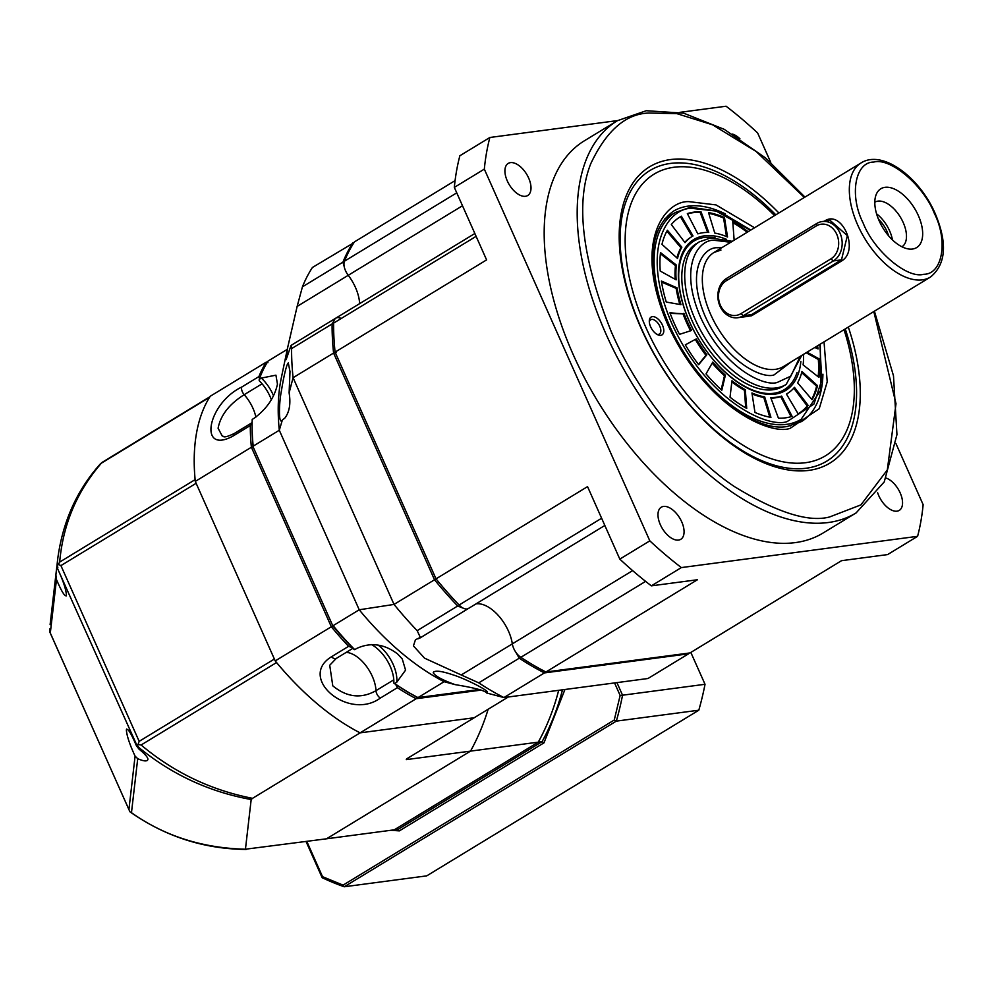 <?xml version="1.0" encoding="UTF-8"?>
<svg xmlns="http://www.w3.org/2000/svg" width="993" height="993" viewBox="0 0 993 993"><rect width="100%" height="100%" fill="white"/><g stroke="black" fill="none" stroke-linecap="round" stroke-linejoin="round"><path stroke-width="1.49" d="M732.486 134.08A18.78 10.153 -121.3 0 1 739.934 138.772M856.115 512.897L823.11 532.993A229.569 124.026 -121.3 0 1 795.319 542.6A229.569 124.026 -121.3 0 1 584.592 378.085A229.569 124.026 -121.3 0 1 584.343 140.82L617.348 120.724A229.569 124.026 -121.3 0 0 617.596 357.989A229.569 124.026 -121.3 0 0 828.311 522.517A229.569 124.026 -121.3 0 0 856.115 512.909L884.229 481.928L896.952 434.611L893.489 375.813L874.411 311.181M510.464 162.629A18.78 10.153 -121.3 0 1 527.705 176.096A18.78 10.153 -121.3 0 1 527.73 195.509A18.78 10.153 -121.3 0 1 525.458 196.291A18.78 10.153 -121.3 0 1 508.217 182.836A18.78 10.153 -121.3 0 1 508.193 163.423A18.78 10.153 -121.3 0 1 510.464 162.629M886.128 478.055A18.78 10.153 -121.3 0 1 900.614 493.918A18.78 10.153 -121.3 0 1 899.273 510.39A18.78 10.153 -121.3 0 1 896.989 511.172A18.78 10.153 -121.3 0 1 877.638 492.727M663.535 506.43A18.78 10.153 -121.3 0 1 680.776 519.885A18.78 10.153 -121.3 0 1 680.788 539.298A18.78 10.153 -121.3 0 1 678.517 540.08A18.78 10.153 -121.3 0 1 661.276 526.625A18.78 10.153 -121.3 0 1 661.264 507.212A18.78 10.153 -121.3 0 1 663.535 506.43M775.806 214.836A170.088 91.89 58.7 0 0 670.498 163.423A170.088 91.89 58.7 0 0 649.894 170.548A170.088 91.89 58.7 0 0 641.503 328.646A170.088 91.89 58.7 0 0 806.204 468.237A170.088 91.89 58.7 0 0 826.797 461.112A170.088 91.89 58.7 0 0 845.266 328.931M848.32 327.069A173.427 93.69 -121.3 0 1 800.73 470.93A173.427 93.69 -121.3 0 1 640.981 328.05A173.427 93.69 -121.3 0 1 643.39 171.255A173.427 93.69 -121.3 0 1 778.86 212.974M632.64 570.615L512.338 643.861A33.39 18.035 -121.3 0 0 476.044 603.868A33.39 18.035 -121.3 0 1 512.338 643.861A12.524 6.765 58.7 0 0 520.828 657.329A271.312 146.579 58.7 0 0 545.927 671.988L689.998 652.935L841.518 560.685L887.593 554.591L917.594 536.319A317.226 171.379 58.7 0 0 923.142 504.68L895.934 443.573M340.711 318.244A12.524 6.765 58.7 0 0 335.795 318.157A12.524 6.765 58.7 0 0 333.598 323.122A271.312 146.579 58.7 0 0 335.088 352.13L436.026 578.857A271.312 146.579 58.7 0 0 459.101 605.022A12.524 6.765 58.7 0 0 468.535 608.436A12.524 6.765 -121.3 0 1 467.02 608.97A12.524 6.765 -121.3 0 1 464.24 608.597L457.674 606.003L417.172 630.667A271.312 146.579 -121.3 0 1 394.022 604.427L359.218 609.776A212.874 115.002 58.7 0 0 444.107 681.707L455.154 684.636C474.592 687.826 485.105 690.619 486.669 692.99L503.923 697.57L647.995 678.504L688.497 653.841A271.312 146.579 58.7 0 0 689.005 653.059M455.079 180.627L354.439 241.895A271.312 146.579 58.7 0 0 344.459 261.196A12.524 6.765 58.7 0 0 348.245 275.297A33.39 18.035 -121.3 0 1 359.627 303.647A33.39 18.035 -121.3 0 0 348.245 275.297L462.49 205.75M770.742 162.38L757.634 132.963A317.226 171.379 58.7 0 0 726.094 106.226L679.907 112.346M545.927 671.988L697.434 579.751L651.358 585.845L681.359 567.586L917.594 536.319M335.088 352.13L486.595 259.893L454.322 187.392L484.323 169.12L649.819 540.85L619.818 559.121L587.546 486.62L436.026 578.857M617.572 120.587L489.872 137.481L459.871 155.752A317.226 171.379 58.7 0 0 454.322 187.392M489.872 137.481A317.226 171.379 58.7 0 0 484.323 169.12M649.819 540.85A317.226 171.379 58.7 0 0 681.359 567.586M619.818 559.121A317.226 171.379 58.7 0 0 651.358 585.845M824.053 221.439C841.543 208.269 860.05 250.112 841.642 260.948L751.639 315.749L739.189 317.524M885.011 187.317A34.432 18.606 -121.3 0 1 918.351 215.58A34.432 18.606 -121.3 0 1 912.48 249.032A34.432 18.606 -121.3 0 1 909.489 249.082A34.432 18.606 -121.3 0 1 882.851 227.856A34.432 18.606 -121.3 0 1 876.223 194.442A34.432 18.606 -121.3 0 1 885.011 187.317M901.942 246.773A26.091 14.088 58.7 0 0 901.88 219.801A26.091 14.088 58.7 0 0 877.949 201.132A26.091 14.088 58.7 0 0 874.808 202.212M892.446 239.896A26.091 14.088 58.7 0 0 876.558 213.805M878.47 219.205A21.287 11.506 -121.3 0 1 888.524 235.726M791.533 361.638L774.043 374.907C763.356 379.028 726.839 363.661 705.328 316.68C684.934 269.55 704.471 246.761 717.43 247.753L722.072 247.555M830.198 220.496L847.352 235.651L841.505 259.843L751.502 314.644L745.669 316.668M844.025 329.676A164.875 89.072 -121.3 0 1 805.509 462.713A164.875 89.072 -121.3 0 1 645.86 327.405A164.875 89.072 -121.3 0 1 673.962 167.258A164.875 89.072 -121.3 0 1 774.565 215.593M660.717 335.349A10.439 5.635 58.7 0 0 662.492 325.207A10.439 5.635 58.7 0 0 652.389 316.643A10.439 5.635 58.7 0 0 649.298 321.037A10.439 5.635 58.7 0 0 657.614 334.703A10.439 5.635 58.7 0 0 660.717 335.349M656.708 334.207A8.354 4.506 58.7 0 0 658.384 334.38A8.354 4.506 58.7 0 0 659.389 334.033A8.354 4.506 58.7 0 0 659.377 325.406A8.354 4.506 58.7 0 0 651.718 319.423A8.354 4.506 58.7 0 0 650.713 319.771A8.354 4.506 58.7 0 0 649.323 322.092M830.905 258.875A18.37 15.032 -97.5 0 0 836.789 234.385A18.37 15.032 -97.5 0 0 816.258 225.957L726.255 280.758A18.37 15.032 -97.5 0 0 720.372 305.248A18.37 15.032 -97.5 0 0 740.902 313.676L830.905 258.875L833.338 260.936A20.865 17.08 -97.5 0 0 840.016 233.094A20.865 17.08 -97.5 0 0 822.278 221.538A20.865 17.08 -97.5 0 0 816.68 223.524L726.677 278.325A20.865 17.08 -97.5 0 0 718.795 302.803A20.865 17.08 -97.5 0 0 737.737 317.723A20.865 17.08 -97.5 0 0 743.335 315.724L833.338 260.936L841.505 259.843L841.642 260.948M715.01 237.675A86.974 46.994 58.7 0 0 704.434 237.414A86.974 46.994 58.7 0 0 689.614 321.906A86.974 46.994 58.7 0 0 773.832 393.278A86.974 46.994 58.7 0 0 797.056 372.449M800.867 361.378A88.34 47.726 -121.3 0 1 774.974 394.147A88.34 47.726 -121.3 0 1 689.427 321.645A88.34 47.726 -121.3 0 1 704.496 235.838A88.34 47.726 -121.3 0 1 726.591 239.375M687.355 213.607A114.791 62.013 -121.3 0 1 693.946 212.142A114.791 62.013 -121.3 0 1 701.021 211.794L708.766 232.436A91.828 49.613 58.7 0 0 703.106 232.71A91.828 49.613 58.7 0 0 697.831 233.876L687.355 213.607M701.021 211.794L700.127 212.341A114.791 62.013 58.7 0 0 693.04 212.688A114.791 62.013 58.7 0 0 687.479 213.843M783.229 386.24A83.486 45.095 -121.3 0 1 773.125 389.728A83.486 45.095 -121.3 0 1 692.282 321.223A83.486 45.095 -121.3 0 1 696.403 243.633M683.904 313.267A91.828 49.613 58.7 0 0 691.562 330.47L679.522 334.343A114.791 62.013 -121.3 0 1 669.94 312.832L682.998 313.813A91.828 49.613 58.7 0 0 690.545 330.793M696.205 338.861A91.828 49.613 58.7 0 0 706.867 354.774L698.65 364.716A114.791 62.013 -121.3 0 1 685.319 344.832L695.299 339.407A91.828 49.613 58.7 0 0 705.961 355.32L706.867 354.774M712.763 362.122A91.828 49.613 58.7 0 0 725.386 375.18L721.799 390.237A114.791 62.013 -121.3 0 1 706.023 373.902L712.763 362.122M731.965 380.766A91.828 49.613 58.7 0 0 745.309 389.703L746.711 408.384A114.791 62.013 -121.3 0 1 730.029 397.2L731.965 380.766M751.937 392.967A91.828 49.613 58.7 0 0 764.697 396.902L770.94 417.383A114.791 62.013 -121.3 0 1 754.978 412.455L751.937 392.967M770.705 397.535A91.828 49.613 58.7 0 0 781.628 396.095L792.104 416.365A114.791 62.013 -121.3 0 1 778.438 418.177L770.705 397.535M786.431 394.035A91.828 49.613 58.7 0 0 787.486 393.427A91.828 49.613 58.7 0 0 794.462 387.332L808.153 405.429A114.791 62.013 -121.3 0 1 799.427 413.026A114.791 62.013 -121.3 0 1 798.111 413.796L786.431 394.035A91.828 49.613 58.7 0 0 786.58 393.973A91.828 49.613 58.7 0 0 787.039 393.687M797.602 382.789A91.828 49.613 58.7 0 0 801.947 371.506L817.5 385.632A114.791 62.013 -121.3 0 1 812.063 399.732L797.602 382.789M807.048 352.192L819.225 358.92A114.791 62.013 -121.3 0 1 818.94 377.377L803.101 364.903A91.828 49.613 58.7 0 0 803.548 354.327M817.537 345.8A114.791 62.013 -121.3 0 1 818.071 348.915L814.769 347.488M734.15 240.194L732.76 221.588A114.791 62.013 -121.3 0 1 748.089 231.717M727.534 237.004A91.828 49.613 58.7 0 0 714.774 233.07L708.53 212.589A114.791 62.013 -121.3 0 1 724.48 217.517L727.534 237.004M693.027 235.949A91.828 49.613 58.7 0 0 691.984 236.545A91.828 49.613 58.7 0 0 684.996 242.64L671.318 224.542A114.791 62.013 -121.3 0 1 680.044 216.946A114.791 62.013 -121.3 0 1 681.359 216.189L693.027 235.949M681.868 247.195A91.828 49.613 58.7 0 0 677.524 258.465L661.971 244.34A114.791 62.013 -121.3 0 1 667.395 230.239L681.868 247.195L680.962 247.741A91.828 49.613 58.7 0 0 676.903 257.907M676.37 265.069A91.828 49.613 58.7 0 0 676.134 279.84L660.233 271.052A114.791 62.013 -121.3 0 1 660.519 252.594L676.37 265.069L675.463 265.615A91.828 49.613 58.7 0 0 675.166 279.306M677.065 287.846A91.828 49.613 58.7 0 0 680.975 304.652L666.278 302.058A114.791 62.013 -121.3 0 1 661.4 281.056L677.065 287.846L676.171 288.392A91.828 49.613 58.7 0 0 679.845 304.454M682.998 313.813L670.163 313.416M698.439 364.431L705.961 355.32M695.299 339.407L685.344 344.869M721.166 389.653L724.493 375.726L725.386 375.18M712.217 363.078A91.828 49.613 58.7 0 0 724.493 375.726M745.731 407.825L744.415 390.249L745.309 389.703M731.829 381.908A91.828 49.613 58.7 0 0 744.415 390.249M769.798 417.172L763.791 397.448L764.697 396.902M752.086 393.96A91.828 49.613 58.7 0 0 763.791 397.448M791.086 416.675L780.734 396.641L781.628 396.095M770.916 398.106A91.828 49.613 58.7 0 0 780.734 396.641M808.153 405.429L807.247 405.976L793.767 388.151M798.968 413.299A114.791 62.013 58.7 0 0 807.247 405.976M817.5 385.632L816.594 386.178L801.661 372.611M811.703 399.31A114.791 62.013 58.7 0 0 816.594 386.178M819.225 358.92L818.331 359.466L806.155 352.738M818.17 376.769A114.791 62.013 58.7 0 0 818.331 359.466M817.003 348.456A114.791 62.013 58.7 0 0 816.643 346.346M747.183 232.263A114.791 62.013 58.7 0 0 732.834 222.693M726.479 236.557L723.587 218.063L724.48 217.517M723.587 218.063A114.791 62.013 58.7 0 0 708.766 213.346M707.649 232.412L700.127 212.341M691.538 236.831A91.828 49.613 58.7 0 0 691.078 237.104A91.828 49.613 58.7 0 0 684.798 242.366M692.121 236.471L680.453 216.735L681.359 216.189M680.453 216.735A114.791 62.013 58.7 0 0 679.597 217.219M680.962 247.741L666.862 231.208M675.463 265.615L660.395 253.749M676.171 288.392L661.561 282.062M474.84 233.504L291.048 345.403L286.108 359.714L287.536 348.133L281.255 378.184A212.874 115.002 58.7 0 0 279.294 430.254L359.218 609.776L333.127 625.664A212.874 115.002 58.7 0 0 354.737 649.67L356.835 648.392C370.687 642.074 384.266 643.911 397.548 653.903L402.252 658.942L405.566 670.138L396.753 682.228L394.655 683.507A212.874 115.002 58.7 0 0 418.003 697.595L444.107 681.707M287.287 349.35L268.135 361.005A212.874 115.002 58.7 0 0 259.235 379.363L261.333 378.085L275.93 375.168L277.457 384.154C274.54 397.461 266.832 408.793 254.307 418.127L252.21 419.406A212.874 115.002 58.7 0 0 252.172 420.734A212.874 115.002 58.7 0 0 253.19 446.142L279.294 430.254L282.273 420.3M469.515 607.567A12.524 6.765 -121.3 0 1 468.535 608.436L604.836 525.458M461.236 674.967L478.75 682.849L519.252 658.198L515.938 652.413A12.524 6.765 58.7 0 1 512.338 643.861L461.236 674.967L424.532 658.16L413.423 645.909L415.446 639.765L420.324 637.382L417.172 630.667M418.413 638.685L420.324 637.382M487.476 692.009L486.669 692.99L487.476 692.009C486.123 689.043 463.371 678.033 453.54 675.041C441.277 670.871 434.5 670.101 433.221 672.745L433.78 671.678M455.154 684.636C442.543 680.106 435.232 676.146 433.221 672.745M289.112 392.868L289.993 371.568L288.293 362.879L287.436 364.146C285.562 368.738 283.551 377.663 281.404 390.932C278.847 403.493 278.623 424.371 281.838 420.548L284.991 417.916C289.509 411.822 290.875 403.468 289.112 392.868L293.084 377.712L394.022 604.427L434.524 579.775A271.312 146.579 58.7 0 0 457.674 606.003M353.682 243.074L352.937 242.813A271.312 146.579 58.7 0 0 342.933 262.177L344.248 266.794A12.524 6.765 58.7 0 0 348.245 275.297L297.143 306.415L287.536 348.133M335.795 318.157A12.524 6.765 58.7 0 0 335.15 318.654L332.096 323.941A271.312 146.579 58.7 0 0 333.586 353.049L336.478 352.441M688.596 653.109L688.497 653.841L544.425 672.906L544.909 671.479M519.252 658.198A271.312 146.579 58.7 0 0 544.425 672.906L503.923 697.57A271.312 146.579 58.7 0 1 478.75 682.849M437.007 578.236L434.524 579.775L333.586 353.049L293.084 377.712A271.312 146.579 58.7 0 1 291.594 348.605L332.096 323.941M291.048 345.403L291.594 348.605M342.933 262.177L302.431 286.84L297.143 306.415M302.431 286.84A271.312 146.579 -121.3 0 1 312.435 267.465L353.93 242.677M394.655 683.507L393.824 683.134A211.621 114.332 58.7 0 0 416.775 696.999L418.003 697.595L479.147 689.514M252.16 421.317A211.621 114.332 58.7 0 0 252.148 421.876A211.621 114.332 58.7 0 0 253.128 446.887L332.804 625.838A211.621 114.332 58.7 0 0 354.054 649.434L354.737 649.67M271.35 399.67A29.219 15.789 58.7 0 0 259.185 380.716L259.235 379.363M393.824 683.134A29.219 15.789 58.7 0 0 371.432 644.556M332.804 625.838L253.128 446.887A211.621 114.332 -121.3 0 1 252.123 422.633L250.31 425.538A212.874 115.002 58.7 0 0 251.39 447.247L253.128 446.887L332.804 625.838A211.621 114.332 -121.3 0 0 352.304 647.647L348.617 646.319A212.874 115.002 58.7 0 1 331.327 626.757L332.804 625.838M416.775 696.999A211.621 114.332 -121.3 0 1 395.673 684.4L397.411 687.677A212.874 115.002 58.7 0 0 416.204 698.7L416.775 696.999M267.539 361.936L266.335 362.097L267.911 362.656M195.286 481.406L275.222 660.916L331.327 626.757L251.39 447.247L195.286 481.406A212.874 115.002 58.7 0 1 210.231 396.257L266.335 362.097A212.874 115.002 58.7 0 0 258.9 376.595L259.756 379.127M275.222 660.916A212.874 115.002 58.7 0 0 360.099 732.859L416.204 698.7L481.158 690.098M508.292 696.987L406.584 758.913L406.286 759.62L470.533 751.118L326.523 838.8L245.445 849.214L251.179 799.539L252.545 798.335L360.099 732.859L474.182 717.753L360.099 732.859A212.874 115.002 58.7 0 1 276.55 662.542L141.105 744.998C173.825 772.405 210.975 790.18 252.545 798.335M250.31 425.538L233.206 435.952C198.141 455.253 207.115 403.679 241.808 386.997L258.9 376.595M233.206 435.952A6.256 3.389 58.7 0 1 234.311 433.457C221.203 439.775 223.897 435.195 222.233 436.064A29.219 29.219 0 0 0 222.258 436.076L218.1 428.268C220.508 415.347 229.209 404.151 244.204 394.68L262.065 383.819M397.411 687.677L380.307 698.091C348.667 721.328 297.143 677.772 331.513 656.733L348.617 646.319M393.799 679.82L375.987 690.656C361.291 698.973 346.88 697.371 332.779 685.84L329.726 665.248L336.23 658.458A6.256 3.389 58.7 0 1 335.473 658.719A6.256 3.389 58.7 0 1 331.513 656.733M147.907 759.521C147.163 761.606 143.762 761.333 137.717 758.689L135.085 756.12C129.636 744.365 126.732 735.614 126.372 729.843C127.638 727.757 130.952 732.971 136.314 745.495L138.834 748.945C145.177 754.208 148.205 757.733 147.907 759.521L147.312 760.477M135.085 756.12L128.916 809.568L50.308 633.013L56.477 579.564C61.839 592.076 65.153 597.302 66.419 595.204C66.059 589.445 63.155 580.682 57.706 568.939L136.451 744.328L138.995 747.617L138.834 748.945M66.072 596.023L66.419 595.204M56.477 579.564L55.893 574.922L57.073 564.682M209.56 397.312L101.41 463.16C76.933 491.398 63.018 524.378 59.667 562.088L195.124 479.631A212.874 115.002 58.7 0 1 209.56 397.312A8.354 4.506 -121.3 0 1 210.429 396.443M59.667 562.088L58.426 564.483L60.921 565.613L196.13 483.293L274.378 659.029L139.169 741.349L137.605 745.656M406.584 758.913L408.011 758.044M246.227 849.425L245.445 849.214C202.274 848.109 164.279 835.932 131.473 812.684L130.182 811.976C165.186 836.466 203.751 848.953 245.854 849.449M488.146 709.25A212.874 174.259 82.5 0 1 470.533 751.118A212.874 174.259 -97.5 0 0 488.146 709.25M251.179 799.539C209.3 791.88 171.901 774.577 138.995 747.617M141.105 744.998L138.598 744.539M58.426 564.483L57.296 565.278L57.842 567.773M209.908 396.753L102.267 462.291A8.354 4.506 58.7 0 0 101.41 463.16L100.02 464.401M57.718 558.823L57.296 565.278M126.372 729.843L126.719 729.036M129.909 811.765L49.948 632.342M102.267 462.291L100.38 463.868C76.647 490.393 62.385 522.417 57.582 559.953L57.023 565.191L57.706 568.939M50.109 624.622L55.893 574.922M49.662 631.536L50.308 633.013L49.662 628.892M564.943 689.49L543.99 742.838L399.372 830.88L398.056 829.329L326.523 838.8L470.533 751.118L538.268 742.156A212.874 174.259 -97.5 0 0 558.674 690.321A212.874 174.259 -97.5 0 1 538.268 742.156L542.066 741.659A212.874 174.259 -97.5 0 0 562.485 689.812M394.258 829.838L538.268 742.156L394.258 829.838M543.99 742.838L542.066 741.659L398.156 829.329M399.372 830.88L390.845 830.285M306.812 841.406L322.526 876.682L343.094 885.123L614.257 720.024L620.141 695.485L622.549 695.212L616.938 682.613M614.257 720.024L616.343 721.117L698.811 710.206A281.751 230.637 -97.5 0 0 705.03 684.289L622.549 695.212A281.751 230.637 -97.5 0 1 616.343 721.117L344.248 886.774L343.094 885.123M322.278 877.837L344.248 886.774L426.717 875.863L698.811 710.206M322.526 876.682L322.539 877.862A281.751 230.637 -97.5 0 0 343.752 886.6M690.83 652.426L705.03 684.289M873.803 311.554L896.009 403.692L887.32 469.9L860.931 504.878L829.651 516.943C808.538 522.591 776.886 512.525 734.659 486.744C693.3 459.399 641.404 400.589 611.39 331.972C582.121 258.925 575.257 202.808 590.798 163.609C606.636 130.145 626.31 113.289 649.819 113.028L676.965 113.661L712.502 124.783L756.145 151.482L804.342 197.458M645.611 581.364L520.828 657.329M601.621 518.247L459.101 605.022M476.119 236.346L333.598 323.122M456.743 192.841L344.459 261.196M714.004 252.458A66.779 36.083 58.7 0 0 714.079 321.484A66.779 36.083 58.7 0 0 775.372 369.346A66.779 36.083 58.7 0 0 783.465 366.554L930.478 277.047A66.779 36.083 -121.3 0 1 922.385 279.84A66.779 36.083 -121.3 0 1 857.716 225.039A66.779 36.083 -121.3 0 1 861.018 162.964L714.004 252.458L720.968 250.062M923.726 274.279C907.205 279.12 873.852 250.857 863.091 222.891C849.139 195.348 855.01 161.909 873.766 162.082C890.287 157.242 923.627 185.492 934.388 213.458C948.34 241.001 942.481 274.453 923.726 274.279M732.288 241.324L710.554 237.96L699.32 241.858A83.486 45.095 58.7 0 0 699.407 328.137A83.486 45.095 58.7 0 0 776.042 387.965A83.486 45.095 58.7 0 0 786.146 384.465L801.748 355.42M800.197 356.363L790.838 376.124L777.37 382.392C765.429 386.997 724.605 369.818 700.574 317.313C677.772 264.635 699.618 239.164 714.091 240.269L730.736 242.267M751.639 315.749L751.502 314.644L743.335 315.724L740.902 313.676M754.568 227.769L716.015 204.918L689.279 201.666C666.191 199.903 631.362 240.505 667.718 324.512C706.048 408.26 771.151 435.654 790.192 428.306L819.213 408.744L827.219 381.833L824.029 341.853M822.924 374.175A123.132 66.519 -121.3 0 1 801.363 421.628L787.35 426.456C751.105 433.382 690.706 381.511 666.365 319.982C646.369 265.925 648.677 229.693 673.304 211.273A123.132 66.519 -121.3 0 1 688.211 206.122A123.132 66.519 -121.3 0 1 725.349 213.905M816.68 223.524L816.258 225.957M726.255 280.758L726.677 278.325M819.883 344.385L821.745 380.158L813.925 404.077L787.176 421.553C769.277 428.467 708.046 402.711 672.013 323.954C637.816 244.948 670.56 206.755 692.282 208.418L716.176 211.062L750.423 230.289M790.205 425.972L801.165 419.307A121.047 65.389 -121.3 0 1 786.506 424.371A121.047 65.389 -121.3 0 1 675.401 337.62A121.047 65.389 -121.3 0 1 675.277 212.514L664.305 219.192M273.485 395.661A29.219 15.789 58.7 0 0 261.333 378.085M396.753 682.228A29.219 15.789 58.7 0 0 378.159 645.102M255.884 417.11A29.219 15.789 58.7 0 0 244.204 394.68A6.256 3.389 58.7 0 1 241.808 386.997M380.307 698.091A6.256 3.389 58.7 0 1 375.987 690.656A29.219 15.789 58.7 0 0 346.222 652.364M139.169 741.349L60.921 565.613M137.717 758.689L131.473 812.684M136.451 744.328L136.314 745.495M57.172 563.85L57.023 565.191M620.141 695.485L614.555 682.923M804.951 197.086L765.566 157.949L724.257 129.338L683.656 113.177L646.269 110.719L617.348 120.724M930.478 277.047C946.019 264.324 947.607 243.161 935.207 213.594C919.568 177.213 882.367 149.248 861.018 162.964M830.247 220.483L822.278 221.538M745.731 316.655L737.737 317.723M801.165 419.307L820.665 390.348L820.28 344.137M750.82 230.053L719.491 211.447L690.495 207.252L675.277 212.514M786.58 393.973L787.486 393.427M691.078 237.104L691.984 236.545M468.535 608.436L419.53 638.276M252.148 421.876L252.172 420.734M352.937 648.28L336.23 658.458M234.311 433.457L252.123 422.621M56.464 569.672L50.109 624.634M322.166 877.713L306.043 841.505"/></g></svg>

